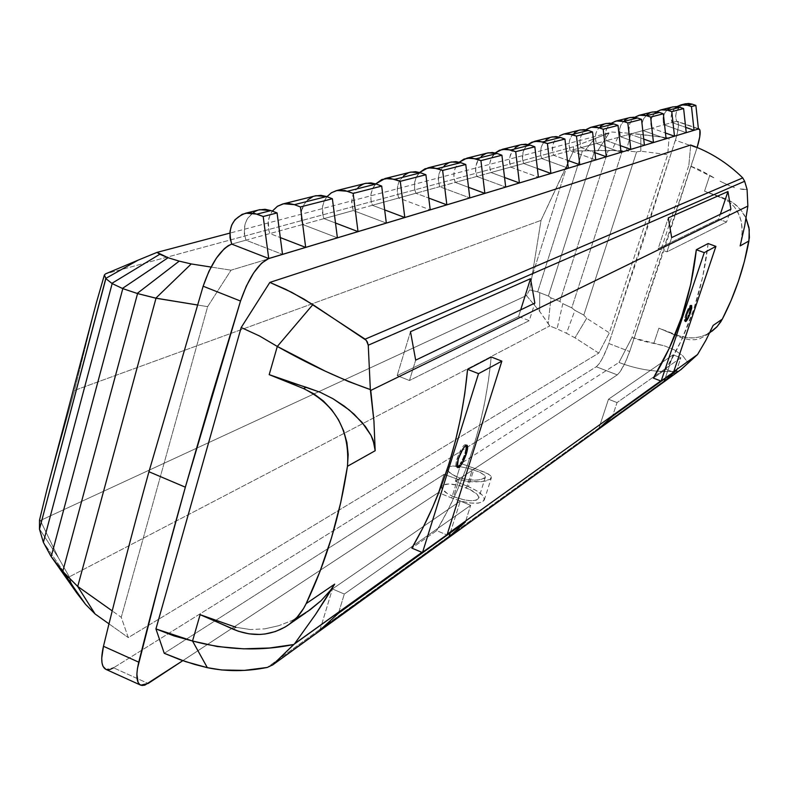 <?xml version="1.0" encoding="UTF-8"?>
<svg xmlns="http://www.w3.org/2000/svg" width="789" height="789" viewBox="0 0 789 789"><rect width="100%" height="100%" fill="white"/><g stroke="black" fill="none" stroke-linecap="round" stroke-linejoin="round"><path stroke-width="0.59" stroke-dasharray="3.94 2.96" d="M307.878 199.785L304.15 204.173L301.151 212.507L301.122 218.592L302.68 224.51L269.887 233.564C266.869 225.398 267.678 217.912 272.313 211.117L269.946 215.21L268.29 221.147L268.881 230.556L269.887 233.564L280.312 237.588L269.887 233.564L231.719 244.107L245.951 240.172L282.511 254.374L245.951 240.172L302.68 224.51L337.396 237.824L302.68 224.51L323.993 218.632C321.034 210.525 322.02 203.207 326.952 196.678L324.111 201.284L322.514 206.896L323.036 215.782L323.993 218.632L335.503 223.021L323.993 218.632L302.68 224.51C298.676 210.061 303.134 200.455 316.044 195.692M358.314 187.121L354.744 191.283L352.456 196.392L351.638 202.053L353.275 210.545L323.993 218.632L353.275 210.545L386.324 223.08L353.275 210.545L372.369 205.278C369.489 197.26 370.623 190.119 375.771 183.876L372.546 188.827L370.998 194.153L370.938 199.785L372.369 205.278L384.677 209.923L372.369 205.278L353.275 210.545C349.507 196.865 353.788 187.762 366.116 183.235M403.573 175.76L398.879 182.052L397.36 187.22L397.301 192.694L398.682 198.009L372.369 205.278L398.682 198.009L430.212 209.844L398.682 198.009L415.882 193.256C413.091 185.366 414.343 178.422 419.649 172.456L416.099 177.624L414.61 182.693L414.531 188.048L415.882 193.256L428.762 198.078L415.882 193.256L398.682 198.009C395.131 185.03 399.244 176.381 411.03 172.051M444.404 165.512L441.11 169.28L438.99 173.905L438.211 179.024L439.66 186.697L415.882 193.256L439.66 186.697L469.81 197.911L439.66 186.697L455.243 182.397C452.521 174.635 453.872 167.899 459.287 162.189L455.49 167.495L454.04 172.327L453.961 177.426L455.243 182.397L468.528 187.318L455.243 182.397L439.66 186.697C436.297 174.349 440.262 166.104 451.555 161.972M481.428 156.212L478.262 159.812L475.668 166.647L475.58 171.607L476.822 176.44L455.243 182.397L476.822 176.44L505.7 187.092L476.822 176.44L491.005 172.525C488.371 164.911 489.791 158.382 495.265 152.918L491.281 158.293L489.88 162.909L489.782 167.781L491.005 172.525L504.565 177.505L491.005 172.525L476.822 176.44C473.627 164.654 477.453 156.784 488.292 152.829M515.158 147.75L512.1 151.192L509.595 157.721L509.497 162.475L510.68 167.09L491.005 172.525L510.68 167.09L538.394 177.229L510.68 167.09L523.64 163.51C521.095 156.064 522.574 149.723 528.078 144.495L525.06 147.898L523.107 152.05L522.486 158.974L523.64 163.51L537.378 168.521L523.64 163.51L510.68 167.09C507.643 155.827 511.331 148.302 521.756 144.505M546.008 139.998L543.069 143.312L541.155 147.365L540.534 154.111L541.668 158.54L523.64 163.51L541.668 158.54L568.297 168.215L541.668 158.54L553.553 155.255C551.087 147.967 552.606 141.813 558.109 136.813L554.943 140.284L553.059 144.269L552.448 150.906L553.553 155.255L567.38 160.266L553.553 155.255L541.668 158.54C538.769 147.75 542.329 140.541 552.359 136.892M574.333 132.887L571.492 136.063L569.648 139.959L568.938 144.249L570.112 150.679L553.553 155.255L570.112 150.679L595.744 159.94L570.112 150.679L581.059 147.661C578.672 140.531 580.221 134.564 585.714 129.761L582.43 133.282L580.605 137.108L579.905 141.33L581.059 147.661L594.916 152.652L581.059 147.661L570.112 150.679C567.34 140.334 570.792 133.41 580.457 129.899M600.429 126.339L597.687 129.396L595.902 133.134L595.212 137.266L596.336 143.44L581.059 147.661L596.336 143.44L621.042 152.316L596.336 143.44L606.445 140.649C604.127 133.686 605.705 127.897 611.169 123.291L607.786 126.822L606.031 130.501L605.341 134.564L606.445 140.649L620.282 145.61L606.445 140.649L596.336 143.44C593.683 133.499 597.017 126.842 606.346 123.459M624.563 120.283L620.913 124.958L619.7 128.785L619.582 132.828L620.578 136.753L606.445 140.649L620.578 136.753L644.416 145.265L620.578 136.753L629.947 134.169C627.699 127.354 629.287 121.733 634.721 117.305L631.269 120.835L629.553 124.396L628.971 130.303L629.947 134.169L643.735 139.081L629.947 134.169L620.578 136.753C618.024 127.187 621.259 120.766 630.273 117.502M646.931 114.661L643.4 119.178L642.216 122.867L642.098 126.763L643.055 130.55L629.947 134.169L643.055 130.55L666.094 138.736L643.055 130.55L651.753 128.143C649.574 121.486 651.181 116.022 656.556 111.762L653.055 115.293L651.398 118.715L650.817 124.415L651.753 128.143L665.462 133.006L651.753 128.143L643.055 130.55C640.609 121.319 643.745 115.135 652.464 111.979M667.731 109.444L665.235 112.186L663.154 117.364L663.036 121.131L663.953 124.78L651.753 128.143L663.953 124.78L686.243 132.66L663.953 124.78L672.06 122.542C669.95 116.022 671.557 110.716 676.883 106.623L673.333 110.125L671.725 113.429L671.094 117.078L672.06 122.542L685.661 127.335L672.06 122.542L663.953 124.78C661.596 115.875 664.644 109.898 673.086 106.85M684.803 103.931L680.305 106.288L676.952 110.549L675.631 115.875L676.597 121.289L672.06 122.542L676.597 121.289L698.423 128.982L676.597 121.289C674.289 112.58 677.278 106.732 685.562 103.744M259.867 209.667C246.316 214.687 241.681 224.855 245.951 240.172L244.284 233.899L244.925 224.332L247.401 218.622L253.703 212.192M468.735 468.429L472.355 469.485L466.516 487.967C453.093 483.203 444.759 482.71 441.495 486.507C441.199 489.624 445.243 493.017 453.626 496.685L459.533 477.917L450.647 473.716L447.58 470.589L447.333 467.966L449.888 466.348L457.965 466.23L468.735 468.429L478.795 471.812L484.752 475.333L485.304 477.434L480.59 479.692L474.455 480.205L467.049 479.633L459.533 477.917L453.123 475.254L447.58 470.589L447.097 469.179L448.27 467.009L452.087 466.003L457.965 466.23L468.735 468.429M457.176 458.478L458.35 458.951L457.176 458.478L456.131 462.512L455.983 466.486L456.88 467.187L455.835 465.52L456.131 462.512L458.794 454.03L457.176 458.478M460.746 449.868L458.794 454.03L460.746 449.868M464.514 444.858L462.748 446.643L464.514 444.858L465.796 444.759L464.514 444.858M685.749 314.476L686.608 314.801L685.749 314.476L685.266 316.004L684.349 320.492L684.655 321.202L685.276 320.867L684.615 321.202L684.862 317.425L686.913 311.32L685.749 314.476M688.186 308.44L686.913 311.32L688.186 308.44M690.336 305.215L689.379 306.3L690.908 305.353L690.336 305.215M658.184 248.594L666.961 251.829L726.59 222.034L718.68 219.155L658.184 248.594L666.961 251.829L671.676 237.578L666.961 251.829L726.59 222.034L730.91 209.223L726.59 222.034L718.68 219.155L720.308 214.302L718.68 219.155L658.184 248.594L668.322 217.863L658.184 248.594M518.58 316.527L529.271 320.64L409.461 380.515L397.153 375.613L518.58 316.527L520.681 309.87L518.58 316.527L397.153 375.613L409.461 380.515L415.675 360.149L409.461 380.515L529.271 320.64L534.843 303.094L529.271 320.64L518.58 316.527M470.668 505.345L460.293 501.084L332.435 588.949L344.32 594.058L470.668 505.345L465.382 522.012L470.668 505.345L460.293 501.084L332.435 588.949L344.32 594.058L470.668 505.345M617.047 402.577L608.487 399.234L673.096 354.833L680.838 357.792L617.047 402.577L680.838 357.792L676.676 370.12L680.838 357.792L673.096 354.833L608.487 399.234L617.047 402.577L612.52 416.247L617.047 402.577M410.487 331.676L397.153 375.613L410.487 331.676M708.137 243.545L702.683 277.057L693.718 309.456L681.4 340.325L665.916 369.282L673.54 372.201L665.916 369.282L653.371 378.109L665.916 369.282C688.866 331.41 702.94 289.494 708.137 243.545M491.212 356.973L488.46 380.485L484.495 403.633L479.337 426.326L473.005 448.507L465.53 470.096L456.959 491.024L447.324 511.223L436.662 530.642L447.028 534.962L436.662 530.642L411.838 548.118L436.662 530.642C466.871 478.992 485.057 421.099 491.212 356.973M338.471 613.24L344.32 594.058L338.471 613.24M319.93 630.164L332.435 588.949L319.93 630.164M450.243 532.891L460.293 501.084L450.243 532.891M598.792 428.624L608.487 399.234L598.792 428.624M665.176 378.395L673.096 354.833L665.176 378.395M250.33 629.533L236 627.304L233.12 629.208L236 627.304L250.33 629.533L264.818 628.843L250.33 629.533M278.803 625.687L264.818 628.843L278.803 625.687L292.127 620.489L278.803 625.687M298.439 617.254L292.127 620.489L307.404 611.722M208.681 618.241L236 627.304M712.447 326.893L708.897 332.494L705.613 335.641L699.715 338.728L694.991 339.714L689.685 339.724L683.777 338.599L677.504 336.173L678.402 335.581L658.894 328.175L677.504 336.173L678.402 335.581C689.694 339.566 700.346 338.491 710.366 332.356M421.937 552.359L447.274 534.173L421.937 552.359M660.738 380.949L673.737 371.629L660.738 380.949M741.039 242.016L742.222 231.305L741.265 221.482L738.021 212.389L734.441 206.955L729.647 202.309L723.641 198.769L704.528 191.194L724.489 198.384L723.641 198.769L704.528 191.194L724.489 198.384L733.297 202.96L740.644 209.716L746.059 218.297C741.463 208.74 734.273 202.102 724.489 198.384L723.641 198.769L729.647 202.309L734.441 206.955L739.372 215.298L741.265 221.482L742.143 227.952L742.064 234.757L740.624 243.929M743.199 189.459L747.084 189.439L739.037 188.847L743.199 189.459M734.549 187.644L729.874 185.908L734.549 187.644M720.012 181.194L729.874 185.908L720.012 181.194M712.003 331.222L706.549 334.506L700.563 336.735L694.261 337.84L687.84 337.791L678.402 335.581L658.894 328.175L653.805 343.442L664.841 345.996L674.703 350.04L682.712 355.74L688.333 363.167L682.712 355.74L674.703 350.04L664.841 345.996L631.969 337.524L618.98 362.467L461.023 463.498L455.401 481.359L468.41 486.685L455.401 481.359L460.135 466.289L461.023 463.498L474.248 468.252L468.41 486.685L476.448 490.65L482.059 494.881L484.367 498.756L482.996 501.666L478.114 503.175L470.422 503.007L461.121 501.202L451.653 498.017C469.228 504.25 480.116 504.901 484.298 499.979C484.633 495.857 479.337 491.419 468.41 486.685L474.248 468.252L488.638 474.15L491.32 476.901L490.117 479.337L485.097 481.172L474.751 481.98L467.384 481.389L457.571 479.199L451.653 498.017L438.378 492.553L182.811 660.669L438.378 492.553L444.089 474.327L438.378 492.553L451.653 498.017L457.571 479.199L444.089 474.327L164.25 653.302L444.089 474.327L457.571 479.199L467.384 481.389L481.379 481.734L490.117 479.337L491.32 476.901L490.442 475.55L485.985 472.69L461.023 463.498L618.98 362.467C637.916 369.706 657.434 372.625 677.564 371.224L679.467 370.544L677.564 371.224L267.244 667.445L677.564 371.224C657.434 372.625 637.916 369.706 618.98 362.467L631.969 337.524L688.846 165.335L699.557 169.793L709.814 175.345L704.528 191.194L709.814 175.345L714.942 178.373L688.846 165.335L690.691 145.018L688.846 165.335L631.969 337.524L642.749 341.035L653.805 343.442L658.894 328.175L683.777 338.599L689.685 339.724L694.991 339.714L699.715 338.728L705.613 335.641L708.897 332.494L711.767 328.214M680.434 369.962L679.467 370.544L680.443 369.962M459.533 477.917L453.626 496.685C467.127 501.479 475.501 501.972 478.716 498.184C478.982 495.019 474.919 491.616 466.516 487.967L472.355 469.485L480.146 472.404L484.752 475.333L485.403 477.177L484.436 478.341L477.739 480.077L468.962 479.89L459.533 477.917M672.317 107.038L670.877 107.541M651.665 112.176L650.185 112.699M629.454 117.699L627.926 118.242M605.498 123.666L603.91 124.218M579.58 130.116L577.933 130.688M551.442 137.118L549.736 137.72M520.799 144.742L519.034 145.363M487.306 153.076L485.462 153.727M450.519 162.228L448.596 162.909M409.955 172.318L407.952 173.038M364.991 183.512L362.891 184.261M314.86 195.988L312.661 196.767M258.634 209.973L256.326 210.801M455.401 481.359L617.274 374.883L619.957 371.974L624.927 363.167L629.671 351.519L663.874 250.468L697.121 147.484L629.671 351.519C625.213 363.759 621.071 371.55 617.274 374.883L596.287 366.757L113.557 667.81L148.145 683.471L113.557 667.81L596.287 366.757C600.192 363.473 604.364 355.721 608.802 343.511L629.671 351.519L608.802 343.511L675.433 140.225L696.993 147.878L675.433 140.225C678.708 129.159 679.329 122.847 677.287 121.279L676.597 121.289L678.145 122.265L678.451 126.171L676.597 136.211L642.7 242.647L607.352 347.485L602.342 358.522L599.038 363.887L596.287 366.757L617.274 374.883L455.401 481.359M107.205 669.733L105.923 669.388L113.557 667.81M453.626 496.685L447.363 493.569L441.899 488.716L441.662 486.083L442.609 485.107L449.188 483.943L459.366 485.57L469.79 489.436L477.02 494.289L478.785 497.267L477.71 499.496L476.132 500.226L471.201 500.749L464.543 499.97L453.626 496.685M537.694 291.861L548.385 296.062L594.679 150.758L582.39 150.955L537.694 291.861L582.39 150.955L573.475 150.926L567.567 164.023L531.954 276.742L529.557 289.859L537.694 291.861L529.557 289.859L526.48 295.599L539.686 311.458L548.207 323.49L550.969 297.847L559.845 301.457L562.813 303.647L571.769 307.858L622.196 151.212L611.948 150.403L608.082 150.837L559.845 301.457L608.082 150.837L598.052 150.255L609.069 133.104L573.504 146.764L105.647 273.822L573.504 146.764L573.475 150.926L573.504 146.764L594.65 138.706L585.063 150.433L594.65 138.706L609.069 133.104L598.052 150.255L594.679 150.758L611.948 150.403L620.055 132.532L611.781 132.029L229.846 233.12L611.781 132.029L620.055 132.532L611.948 150.403L626.338 150.867L630.875 133.4L620.055 132.532L630.875 133.4L626.338 150.867L622.196 151.212L571.769 307.858L574.925 310.353L583.811 315.087L636.624 151.882L626.338 150.867L636.624 151.882L640.826 151.182L640.796 134.367L630.875 133.4L669.072 137.996L231.039 270.183L207.635 306.645L121.25 617.304L112.216 610.893L121.25 617.304L128.301 637.591L598.752 353.097L575.003 337.791L586.661 318.302L583.811 315.087L574.925 310.353L566.472 333.264L575.003 337.791L586.661 318.302L583.811 315.087L636.624 151.882L640.826 151.182L640.796 134.367L669.072 137.996L667.691 154.693L640.826 151.182L667.691 154.693L609.355 332.859L586.661 318.302L609.355 332.859L598.752 353.097L575.003 337.791L566.472 333.264L574.925 310.353L571.769 307.858L562.813 303.647L557.054 328.865L566.472 333.264L557.054 328.865L562.813 303.647L559.845 301.457L550.969 297.847L548.385 296.062L550.969 297.847L548.207 323.49L549.736 325.936L557.054 328.865L549.736 325.936L539.686 311.458L539.735 293.183L539.686 311.458L526.48 295.599L529.557 289.859L531.954 276.742L567.567 164.023L541.017 220.387L531.954 276.742L541.017 220.387L573.475 150.926L594.679 150.758L548.385 296.062L537.694 291.861M96.307 302.996L74.521 390.407L46.837 489.969L74.521 390.407L541.017 220.387L74.521 390.407L96.307 302.996M39.519 520.099L40.347 520.503L58.327 557.586L39.45 528.906L58.327 557.586L69.333 576.848L70.99 582.351L43.208 542.013L70.99 582.351L76.908 593.17L70.99 582.351L69.333 576.848L549.736 325.936L69.333 576.848L58.327 557.586L40.347 520.503L526.48 295.599L40.347 520.503L39.519 520.099M197.408 304.978L207.635 306.645L197.408 304.978M211.038 267.057L231.039 270.183L211.038 267.057M108.981 623.852L128.301 637.591L108.981 623.852M128.301 637.591L121.25 617.304L207.635 306.645L231.039 270.183L669.072 137.996L667.691 154.693L609.355 332.859L598.752 353.097L128.301 637.591M447.166 468.38L441.495 486.507M466.871 445.154L465.569 444.631M691.647 305.491L690.7 305.136M685.572 321.557L684.615 321.202M457.778 467.66L456.515 467.147M286.663 626.062L289.484 624.109M709.706 332.81L704.252 336.597M484.298 499.979L491.34 477.878M485.403 477.177L478.716 498.184M698.403 128.725L677.287 121.279"/><path stroke-width="1.18" d="M283.576 203.769L277.314 206.373L272.313 211.117L277.531 206.235L282.856 203.937L288.646 203.394L294.425 204.657L326.577 196.54L294.425 204.657L300.431 206.945L305.678 247.391L280.312 237.588L305.678 247.391L358.009 231.611L353.156 193.413L347.466 191.263L376.156 184.015L381.689 186.086L386.324 223.08L404.787 217.508L400.279 181.312L394.855 179.29L420.616 172.781L425.902 174.744L430.212 209.844L446.84 204.834L442.639 170.444L437.461 168.53L460.727 162.652L465.766 164.507L469.81 197.911L484.86 193.374L480.925 160.611L475.974 158.796L497.08 153.46L501.912 155.226L505.7 187.092L519.399 182.959L515.7 151.685L510.947 149.959L530.188 145.097L534.834 146.784L538.394 177.229L550.9 173.462L547.418 143.549L542.862 141.902L560.476 137.454L564.934 139.051L568.297 168.215L579.767 164.753L576.473 136.093L572.094 134.515L588.269 130.422L592.559 131.96L595.744 159.94L606.307 156.755L603.191 129.228L598.959 127.729L613.881 123.952L618.014 125.421L621.042 152.316L630.796 149.377L627.827 122.906L623.754 121.457L637.551 117.975L641.536 119.386L644.416 145.265L653.45 142.543L650.629 117.058L646.694 115.667L659.496 112.432L663.342 113.794L666.094 138.736L674.487 136.201L671.784 111.624L667.987 110.282L679.891 107.284L683.619 108.586L686.243 132.66L694.054 130.303L691.48 106.564L687.801 105.282L692.229 104.168L695.878 105.44L698.423 128.982L699.093 128.972C700.997 130.451 700.346 136.625 697.121 147.484L699.774 136.714L699.892 129.938L698.423 128.982L694.054 130.303L685.661 127.335L694.054 130.303L691.48 106.564L695.878 105.44L691.48 106.564L686.035 104.809L682.416 104.641L676.883 106.623L681.085 104.858L687.801 105.282L692.229 104.168L695.878 105.44L698.423 128.982L674.487 136.201L665.462 133.006L674.487 136.201L671.784 111.624L683.619 108.586L671.784 111.624L666.163 109.789L660.58 109.957L656.556 111.762L661.054 109.839L667.987 110.282L679.891 107.284L683.619 108.586L686.243 132.66L653.45 142.543L643.735 139.081L653.45 142.543L650.629 117.058L663.342 113.794L650.629 117.058L644.81 115.155L639.041 115.312L634.721 117.305L639.524 115.194L646.694 115.667L659.496 112.432L663.342 113.794L666.094 138.736L630.796 149.377L620.282 145.61L630.796 149.377L627.827 122.906L641.536 119.386L627.827 122.906L621.801 120.924L615.824 121.092L611.169 123.291L616.327 120.973L623.754 121.457L637.551 117.975L641.536 119.386L644.416 145.265L606.307 156.755L594.916 152.652L606.307 156.755L603.191 129.228L618.014 125.421L603.191 129.228L596.938 127.167L590.744 127.325L585.714 129.761L591.267 127.207L598.959 127.719L613.881 123.952L618.014 125.421L621.042 152.316L579.767 164.753L567.38 160.266L579.767 164.753L576.473 136.093L592.559 131.96L576.473 136.093L567.843 133.666L563.563 134.091L559.598 135.767L564.096 133.962L572.084 134.515L588.269 130.422L592.559 131.96L595.744 159.94L550.9 173.462L537.378 168.521L550.9 173.462L547.418 143.549L564.934 139.051L547.418 143.549L538.443 141.004L531.875 142.168L528.078 144.495L534.557 141.32L542.862 141.902L560.466 137.444L564.934 139.051L568.297 168.215L519.399 182.959L504.565 177.505L519.399 182.959L515.7 151.685L534.834 146.784L515.7 151.685L506.351 149.022L499.516 150.226L495.265 152.918L502.307 149.338L510.947 149.959L530.188 145.097L534.834 146.784L538.394 177.229L484.86 193.374L468.528 187.318L484.86 193.374L480.925 160.611L501.912 155.226L480.925 160.611L471.171 157.81L464.06 159.062L459.287 162.189L466.96 158.135L475.964 158.796L497.08 153.46L501.912 155.226L505.7 187.092L446.84 204.834L428.762 198.078L446.84 204.834L442.639 170.444L465.766 164.507L442.639 170.444L432.451 167.475L425.024 168.777L419.649 172.456L428.052 167.82L437.461 168.53L460.717 162.652L465.766 164.507L469.81 197.911L404.787 217.508L384.677 209.923L404.787 217.508L400.279 181.312L425.902 174.744L400.279 181.312L389.608 178.176L381.846 179.537L375.771 183.876L385.002 178.531L394.855 179.29L420.616 172.781L425.902 174.744L430.212 209.844L358.009 231.611L335.503 223.021L358.009 231.611L353.156 193.413L381.689 186.086L353.156 193.413L344.734 190.465L336.439 190.603L331.37 192.792L326.952 196.678L331.548 192.674L337.14 190.445L347.456 191.263L376.146 184.015L381.689 186.086L386.324 223.08L337.396 237.824L332.386 198.739L337.396 237.824L305.678 247.391L300.431 206.945L332.386 198.739L326.577 196.54L332.386 198.739L300.431 206.945L294.435 204.657L326.577 196.54L316.044 195.692L283.576 203.769L294.425 204.657L326.567 196.54L320.955 195.327L314.86 195.988M364.991 183.512L370.8 182.88L376.146 184.015L347.466 191.263L376.156 184.015L366.116 183.235L337.14 190.445M409.955 172.318L415.507 171.706L420.616 172.781L394.855 179.29L420.616 172.781L411.03 172.051L385.002 178.531M450.519 162.228L455.835 161.637L460.717 162.652L437.461 168.53L460.727 162.652L451.555 161.972L428.052 167.82M487.306 153.076L492.405 152.504L497.08 153.46L475.974 158.796L497.08 153.46L488.292 152.829L466.96 158.135M520.799 144.742L525.701 144.19L530.188 145.097L510.947 149.959L530.188 145.097L521.756 144.505L502.307 149.338M551.442 137.118L556.156 136.576L560.466 137.444L542.862 141.902L560.466 137.444L552.359 136.892L534.557 141.32M579.58 130.116L584.116 129.593L588.269 130.422L572.094 134.515L588.269 130.422L580.457 129.899L564.096 133.962M605.498 123.666L609.877 123.163L613.881 123.952L598.959 127.729L613.881 123.952L606.346 123.459L591.267 127.207M629.454 117.699L633.685 117.216L637.551 117.975L623.754 121.457L637.551 117.975L630.273 117.502L616.327 120.973M651.665 112.176L655.758 111.703L659.496 112.432L646.694 115.667L659.496 112.432L652.464 111.979L639.524 115.194M672.317 107.038L676.272 106.574L679.891 107.284L667.987 110.282L679.891 107.274L673.086 106.85L661.054 109.839M684.803 103.931L688.679 103.477L692.219 104.158L687.801 105.282L692.219 104.158L685.562 103.744L681.085 104.858M258.634 209.973L265.035 209.292L270.952 210.594L256.987 214.125L270.952 210.594L277.077 212.941L282.511 254.374L305.678 247.391L268.733 258.526L231.719 244.107L268.733 258.526L261.524 263.23L253.663 272.866L246.316 286.111L240.527 301.043L203.148 286.22L148.943 471.733L185.346 487.188L240.527 301.043L211.906 395.289L185.346 487.188L160.936 576.286L137.444 668.53L136.882 674.122L138.036 682.258L139.692 684.536L141.99 685.493L144.841 685.138L182.811 660.669L148.145 683.471L140.748 685.177C136.398 682.801 135.728 675.137 138.756 662.178C152.81 605.972 168.343 547.645 185.346 487.188L148.943 471.733C132.296 532.013 117.137 590.202 103.467 646.28L138.756 662.178L103.467 646.28C100.538 659.219 101.357 666.912 105.913 669.378L103.043 666.409L102.008 662.868L101.722 658.223L103.467 646.28C117.137 590.202 132.296 532.013 148.943 471.733L203.148 286.22L240.527 301.043C248.663 277.758 258.062 263.585 268.733 258.526L263.191 216.502L256.987 214.125L270.943 210.594L259.867 209.667L245.773 213.178L256.987 214.115L270.952 210.594L277.077 212.941L263.191 216.502L277.077 212.941L282.511 254.374L268.733 258.526L263.191 216.502L254.028 213.227L247.983 212.843L242.184 214.322L234.974 219.737L231.719 225.043L230.023 231.207L230.023 237.736L231.719 244.107C227.38 228.563 232.065 218.257 245.773 213.178M458.35 458.951C461.447 450.322 464.287 445.716 466.871 445.164C468.025 445.933 467.847 448.852 466.329 453.912L465.175 453.438L466.171 449.424L466.131 445.233L466.378 447.748L465.175 453.438L466.329 453.912C463.251 462.512 460.411 467.098 457.817 467.68C456.673 466.92 456.851 464.011 458.35 458.951L463.025 448.625L465.826 445.391L467.088 445.282L467.591 448.231L466.93 451.821L461.703 464.149L458.902 467.423L457.255 466.999L458.35 458.951M686.608 314.801C688.698 309.041 690.375 305.935 691.647 305.491L690.612 312.266L689.764 311.951L691.016 305.797L689.764 311.951L690.612 312.266C688.531 318.006 686.844 321.103 685.572 321.557L686.608 314.801L685.276 320.847L685.602 321.567L686.391 321.064L689.438 315.393L691.756 308.075L691.628 305.491L690.316 306.655L686.608 314.801M689.201 313.529L689.764 311.951L689.201 313.529M687.909 316.557L688.58 315.067L687.909 316.557M686.588 319.072L687.239 317.898L686.588 319.072M685.434 320.699L685.976 320.018L685.434 320.699M464.415 455.638L463.528 457.827L464.415 455.638M462.541 459.948L463.528 457.827L462.541 459.948M460.431 463.646L461.496 461.91L460.431 463.646M458.439 466.181L459.405 465.086L458.439 466.181M704.261 252.628L715.909 246.385L673.54 372.201L661.143 381.107L704.261 252.628L661.143 381.107L653.371 378.109L669.131 348.56L681.676 317.04L690.799 283.961L696.332 249.718L704.261 252.628L696.332 249.718L708.137 243.545L715.909 246.385L704.261 252.628M501.863 361.135L478.528 373.651L422.49 552.586L447.028 534.962L501.863 361.135L491.212 356.973L501.863 361.135L478.528 373.651L422.49 552.586L447.028 534.962L501.863 361.135M671.676 237.578L668.322 217.863L727.951 191.549L730.91 209.223L671.676 237.578L730.91 209.223L727.951 191.549L720.308 214.302L727.951 191.549L668.322 217.863L671.676 237.578M415.675 360.149L410.487 331.676L530.533 278.685L534.843 303.094L415.675 360.149L534.843 303.094L530.533 278.685L520.681 309.87L530.533 278.685L410.487 331.676L415.675 360.149M673.54 372.201L715.909 246.385L708.137 243.545L696.332 249.718C691.065 296.664 676.745 339.467 653.371 378.109L661.143 381.107L673.54 372.201M411.838 548.118L422.49 552.586L411.838 548.118L422.746 528.147L432.609 507.376L441.376 485.837L449.02 463.616L455.48 440.785L460.746 417.411L464.78 393.563L467.571 369.341L478.528 373.651L467.571 369.341L491.212 356.973L467.571 369.341C461.348 435.42 442.767 495.009 411.838 548.118M465.382 522.012L338.471 613.24L319.93 630.164L448.98 536.895L450.243 532.891L448.98 536.895L465.382 522.012L338.471 613.24L319.93 630.164L448.98 536.895L465.382 522.012M676.676 370.12L612.52 416.247L598.792 428.624L664.18 381.353L665.176 378.395L664.18 381.353L676.676 370.12L612.52 416.247L598.792 428.624L664.18 381.353L676.676 370.12M709.706 332.81L717.191 326.538L722.32 319.131C734.904 294.731 743.771 268.674 748.929 240.97L740.141 245.912L744.648 226.078L747.864 206.077L370.771 390.427L370.347 389.569L368.256 345.197L744.648 181.273L742.755 177.9L365.129 339.152L367.279 341.834L368.256 345.197L744.648 181.273L747.084 189.439L747.864 206.077L370.771 390.427L373.937 421.148L375.179 450.726L347.466 466.279L348.186 454.494L346.904 442.55L343.639 430.863L338.52 419.807L331.696 409.747L323.401 400.999L313.904 393.859L303.518 388.543C335.355 404.432 350 430.34 347.466 466.279L375.179 450.726L374.588 445.174L371.077 435.469L362.043 422.342L349.31 410.024L333.027 398.761L320.235 392.291L306.28 387.291L303.518 388.543L306.28 387.291L287.295 381.373L269.197 374.647L303.518 388.543L269.197 374.647L320.235 392.291L333.027 398.761L344.26 406.108L353.975 414.067L365.475 426.583L371.077 435.469L373.148 440.173L375.179 450.726L373.937 421.148L370.347 389.569L348.748 381.61L325.216 371.136L277.304 346.45L269.197 374.647L277.304 346.45C310.116 364.972 341.134 379.341 370.347 389.569L368.256 345.197L366.313 340.375L312.868 304.603L277.304 346.45L259.581 336.015L241.178 327.534L155.936 628.922L164.25 653.302L185.523 661.596L207.339 667.672C226.522 671.686 246.484 671.607 267.244 667.445L272.757 664.841L294.593 643.755L315.492 614.503L325.305 599.453L334.684 584.126L330.621 590.123L321.103 600.666L310.264 609.69L298.439 617.254M236 627.304L200.11 614.67L192.526 641.013L217.34 646.546L243.505 648.824L269.532 647.996L293.695 644.524L421.937 552.359L294.593 643.755L315.492 614.503L334.684 584.126L306.162 603.624C301.595 613.083 295.096 620.558 286.663 626.062C270.085 636.072 252.243 637.117 233.12 629.208L208.681 618.241M307.404 611.722L321.103 600.666L330.621 590.123L334.684 584.126L306.162 603.624L319.999 571.394L331.558 537.625L340.74 502.514L347.466 466.279C340 515.602 326.232 561.383 306.162 603.624L303.587 608.437L297.206 617.087L289.366 624.198L284.977 627.107L275.45 631.525L265.163 633.981L259.847 634.455L249.048 633.853L238.337 631.239L200.11 614.67L192.526 641.013L207.339 667.672L192.526 641.013L155.936 628.922L174.014 635.914L192.526 641.013C226.798 650.185 260.528 651.359 293.695 644.524L272.757 664.841L267.244 667.445L244.383 670.384L221.67 669.969L207.339 667.672L194.824 664.476L179.389 659.446L164.25 653.302L155.936 628.922L241.178 327.534L259.581 336.015L277.304 346.45L312.868 304.603L291.752 292.334L269.848 282.413L241.178 327.534L269.848 282.413L285.569 289.257L303.933 299.07L365.129 339.152L742.755 177.9C727.636 163.007 710.278 152.04 690.691 145.018L269.848 282.413L690.691 145.018C710.278 152.04 727.636 163.007 742.755 177.9L744.648 181.273L747.084 189.439L747.864 206.077L744.648 226.078L740.141 245.912L748.929 240.97L749.254 229.451L746.059 218.297L748.998 227.735L749.392 237.696L744.402 261.386L738.425 281.298L731.048 300.579L722.32 319.131L713.138 325.413L712.447 326.893M711.767 328.214L705.869 340.335L697.545 354.537L673.737 371.629L697.545 354.537L705.869 340.335L713.138 325.413L722.32 319.131L720.712 321.922L716.777 326.981L712.003 331.222M447.274 534.173L660.738 380.949L447.274 534.173M740.624 243.929L741.039 242.016M272.412 665.127L680.443 369.962L697.545 354.537L681.134 369.439L272.757 664.841L680.434 369.962M670.877 107.541L667.731 109.444M650.185 112.699L646.931 114.661M627.926 118.242L624.563 120.283M603.91 124.218L600.429 126.339M577.933 130.688L574.333 132.887M549.736 137.72L546.008 139.998M519.034 145.363L515.158 147.75M485.462 153.727L481.428 156.212M448.596 162.909L444.404 165.512M407.952 173.038L403.573 175.76M362.891 184.261L358.314 187.121M312.661 196.767L307.878 199.785M256.326 210.801L253.703 212.192M231.719 244.107C220.723 248.989 211.196 263.033 203.148 286.22L208.898 271.357L216.314 258.21L224.303 248.693L228.149 245.724L231.719 244.107M107.205 669.733L110.154 669.417L113.557 667.81M46.837 489.969L96.307 302.996L46.837 489.969L39.519 520.099L39.48 529.202L105.864 278.635L104.404 274.927L96.307 302.996L104.404 274.927L105.825 278.359L138.095 260.163L105.647 273.822L104.404 274.927L105.647 273.822L138.095 260.163L105.825 278.359L39.48 529.202L43.365 542.349L112.156 283.586L105.864 278.635L112.156 283.586L43.365 542.349L51.186 556.59L122.808 288.626L112.156 283.586L122.808 288.626L51.186 556.59L62.755 571.453L137.562 293.567L122.808 288.626L137.562 293.567L62.755 571.453L77.736 586.434L156.005 298.242L137.562 293.567L155.857 298.143L191.234 263.95L179.221 261.129L137.266 293.38L179.221 261.129L168.047 257.727L122.522 288.37L168.047 257.727L159.782 254.255L111.969 283.3L159.782 254.255L157.001 252.391L138.095 260.163L157.001 252.391L229.846 233.12L157.001 252.391L168.047 257.727L179.221 261.129L191.234 263.95L211.038 267.057L191.234 263.95L155.857 298.143L197.408 304.978L156.005 298.242L77.736 586.434L112.216 610.893L77.588 586.365L62.479 571.206L50.93 556.265L43.365 542.349L39.48 529.202L39.519 520.099L46.837 489.969M76.908 593.17L50.93 556.265L85.488 604.295L62.479 571.206L85.488 604.295L95.094 613.98L77.588 586.365L95.094 613.98L108.981 623.852L95.094 613.98L85.488 604.295L76.908 593.17M289.484 624.109L305.905 612.728M140.55 685.079L105.913 669.378M699.084 128.972L698.403 128.725"/></g></svg>
